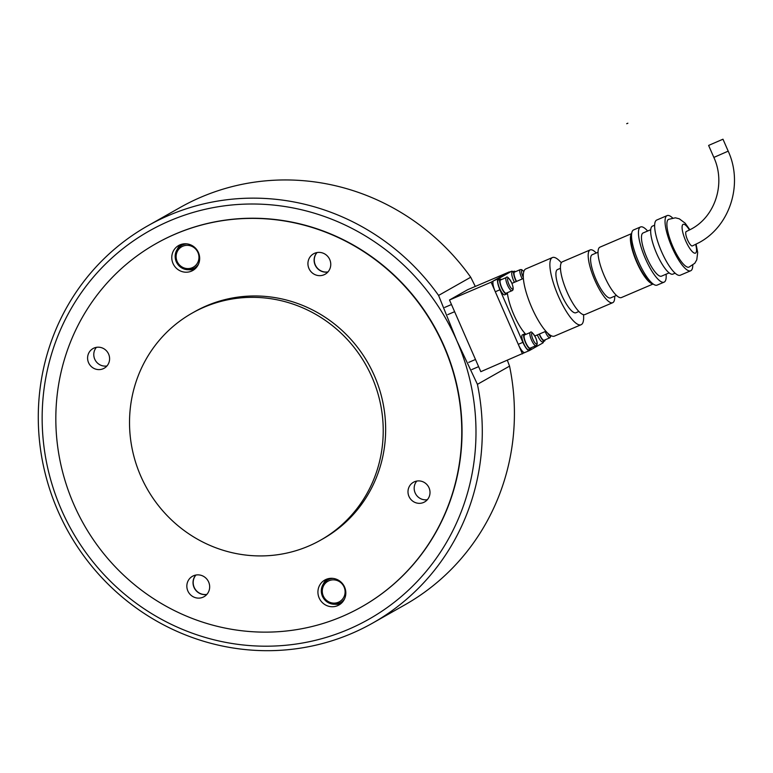 <?xml version="1.0" encoding="UTF-8"?>
<svg xmlns="http://www.w3.org/2000/svg" width="773" height="773" viewBox="0 0 773 773"><rect width="100%" height="100%" fill="white"/><g stroke="black" fill="none" stroke-linecap="round" stroke-linejoin="round"><path stroke-width="1.16" d="M361.648 606.844L361.919 606.689A208.691 201.106 -119.5 0 0 444.069 346.014A208.691 201.106 -119.5 0 0 156.223 243.514L155.953 243.669A208.691 201.106 -119.5 0 0 78.546 514.489A208.691 201.106 -119.5 0 0 342.313 616.419A208.691 201.106 -119.5 0 0 361.648 606.844A208.691 201.106 -119.5 0 0 439.054 336.033A208.691 201.106 -119.5 0 0 175.287 234.103A208.691 201.106 -119.5 0 0 155.953 243.669M327.994 271.893A11.74 11.315 60.5 0 1 317.036 252.558A11.74 11.315 -119.5 0 0 327.994 271.893M206.893 594.369A11.74 11.315 60.5 0 1 195.946 575.035A11.74 11.315 -119.5 0 0 206.893 594.369M507.368 360.324L509.552 366.131L477.424 384.336L456.785 340.574L438.581 295.441L470.718 277.236L475.298 286.435M509.552 366.131A228.257 219.957 60.5 0 1 404.907 604.834L372.77 623.028A228.257 219.957 -119.5 0 0 477.424 384.336M438.581 295.441A228.257 219.957 -119.5 0 0 147.798 225.803L179.935 207.608A228.257 219.957 60.5 0 1 470.718 277.236M147.798 225.803A228.257 219.957 -119.5 0 0 68.884 532.819A228.257 219.957 -119.5 0 0 372.77 623.028M456.785 340.574A223.039 214.933 60.5 0 1 237.514 644.295A223.039 214.933 60.5 0 1 82.914 290.445A223.039 214.933 60.5 0 1 456.785 340.574M308.572 546.105A130.434 125.69 -119.5 0 0 320.65 540.124A130.434 125.69 -119.5 0 0 369.03 370.866A130.434 125.69 -119.5 0 0 204.178 307.161A130.434 125.69 -119.5 0 0 192.1 313.142A130.434 125.69 -119.5 0 0 143.72 482.4A130.434 125.69 -119.5 0 0 308.572 546.105M320.65 540.124L323.075 538.752A130.434 125.69 -119.5 0 0 371.455 369.494A130.434 125.69 -119.5 0 0 206.604 305.789A130.434 125.69 -119.5 0 0 194.525 311.77L192.1 313.142M323.404 583.847A14.349 13.827 60.5 0 1 327.037 579.035M319.152 597.954A14.349 13.827 60.5 0 1 324.805 580.04A14.349 13.827 60.5 0 1 344.594 587.084A14.349 13.827 60.5 0 1 338.941 605.008A14.349 13.827 60.5 0 1 319.152 597.954M194.806 269.081A14.349 13.827 60.5 0 1 188.805 269.719M198.439 252.558A14.349 13.827 60.5 0 1 192.796 270.482A14.349 13.827 60.5 0 1 173.007 263.429A14.349 13.827 60.5 0 1 178.65 245.514A14.349 13.827 60.5 0 1 198.439 252.558M187.849 590.949A11.74 11.315 60.5 0 1 192.467 576.281A11.74 11.315 60.5 0 1 208.662 582.05A11.74 11.315 60.5 0 1 204.033 596.708A11.74 11.315 60.5 0 1 187.849 590.949M195.849 575.044A11.74 11.315 -119.5 0 0 206.835 594.437A11.74 11.315 60.5 0 1 195.849 575.044M329.752 259.573A11.74 11.315 60.5 0 1 325.133 274.231A11.74 11.315 60.5 0 1 308.939 268.473A11.74 11.315 60.5 0 1 313.558 253.805A11.74 11.315 60.5 0 1 329.752 259.573M315.123 264.965A11.74 11.315 -119.5 0 0 327.936 271.97A11.74 11.315 60.5 0 1 316.949 252.568A11.74 11.315 -119.5 0 0 315.123 264.965M408.965 496.411A11.315 10.909 60.5 0 1 413.42 482.275A11.315 10.909 60.5 0 1 429.034 487.831A11.315 10.909 60.5 0 1 424.58 501.967A11.315 10.909 60.5 0 1 408.965 496.411M416.821 481.057A11.315 10.909 -119.5 0 0 427.363 499.677M108.626 354.111A11.315 10.909 60.5 0 1 104.171 368.248A11.315 10.909 60.5 0 1 88.566 362.692A11.315 10.909 60.5 0 1 93.021 348.555A11.315 10.909 60.5 0 1 108.626 354.111M96.422 347.338A11.315 10.909 -119.5 0 0 106.964 365.958M177.249 249.321A14.349 13.827 60.5 0 1 180.882 244.51M340.961 603.607A14.349 13.827 60.5 0 1 334.96 604.244M524.828 352.527L480.816 371.678L449.5 299.992L491.126 282.193L509.426 272.173M449.5 299.992L467.684 289.691L509.31 271.893M522.442 353.879L491.126 282.193M539.419 334.033A7.17 1.904 66.9 0 0 544.144 340.246A7.17 1.904 66.9 0 0 544.192 340.217M524.616 334.931A7.17 1.904 66.9 0 0 524.558 334.951A7.17 1.904 66.9 0 0 524.509 334.98A7.17 1.904 66.9 0 0 525.669 342.391A7.17 1.904 66.9 0 0 530.201 348.14A7.17 1.904 66.9 0 0 530.249 348.121M514.547 272.077A7.17 1.904 66.9 0 0 514.499 272.096A7.17 1.904 66.9 0 0 514.441 272.125A7.17 1.904 66.9 0 0 516.509 281.411M500.604 279.971A7.17 1.904 66.9 0 0 500.556 279.99A7.17 1.904 66.9 0 0 500.498 280.019A7.17 1.904 66.9 0 0 501.658 287.44A7.17 1.904 66.9 0 0 506.189 293.189A7.17 1.904 66.9 0 0 506.238 293.16M330.544 578.33A13.044 12.571 -119.5 0 0 329.694 578.764L327.568 579.972A13.044 12.571 -119.5 0 0 322.438 596.263A13.044 12.571 -119.5 0 0 344.613 598.737M333.095 578.397A13.044 12.571 -119.5 0 0 327.568 579.972C321.732 583.963 320.003 589.403 322.399 596.292C326.699 603.771 332.709 605.897 340.42 602.669L342.545 601.462A13.044 12.571 -119.5 0 0 343.367 600.959M184.399 243.804A13.044 12.571 -119.5 0 0 183.539 244.239L181.423 245.447A13.044 12.571 -119.5 0 0 176.283 261.738A13.044 12.571 -119.5 0 0 198.468 264.211M186.95 243.872A13.044 12.571 -119.5 0 0 181.423 245.447C175.577 249.437 173.857 254.877 176.244 261.767C180.544 269.246 186.554 271.371 194.274 268.144L196.4 266.946A13.044 12.571 -119.5 0 0 197.212 266.434M501.464 279.604A8.088 2.145 66.9 0 0 500.189 279.15A8.088 2.145 66.9 0 0 500.131 279.179A8.088 2.145 66.9 0 0 501.445 287.546A8.088 2.145 66.9 0 0 506.547 294.03A8.088 2.145 66.9 0 0 506.605 294.001A8.088 2.145 66.9 0 0 507.107 292.793M498.401 279.923A8.088 2.145 66.9 0 0 498.343 279.942A8.088 2.145 66.9 0 0 498.285 279.971A8.088 2.145 66.9 0 0 499.59 288.339A8.088 2.145 66.9 0 0 504.701 294.813A8.088 2.145 66.9 0 0 504.759 294.784M515.407 271.709A8.088 2.145 66.9 0 0 514.132 271.255A8.088 2.145 66.9 0 0 514.084 271.284A8.088 2.145 66.9 0 0 516.267 281.507M512.344 272.028A8.088 2.145 66.9 0 0 512.286 272.048A8.088 2.145 66.9 0 0 512.228 272.077A8.088 2.145 66.9 0 0 514.422 282.3M525.476 334.564A8.088 2.145 66.9 0 0 524.2 334.11A8.088 2.145 66.9 0 0 524.142 334.139A8.088 2.145 66.9 0 0 525.456 342.497A8.088 2.145 66.9 0 0 530.558 348.981A8.088 2.145 66.9 0 0 530.616 348.952A8.088 2.145 66.9 0 0 531.109 347.753M522.413 334.883A8.088 2.145 66.9 0 0 522.355 334.902A8.088 2.145 66.9 0 0 522.297 334.931A8.088 2.145 66.9 0 0 523.601 343.289A8.088 2.145 66.9 0 0 528.713 349.773A8.088 2.145 66.9 0 0 528.771 349.744M539.196 334.12A8.088 2.145 66.9 0 0 544.501 341.086A8.088 2.145 66.9 0 0 544.559 341.057A8.088 2.145 66.9 0 0 545.062 339.859M537.351 334.912A8.088 2.145 66.9 0 0 542.656 341.879A8.088 2.145 66.9 0 0 542.714 341.85M692.444 245.911A7.827 2.077 -113.1 0 1 692.386 245.93A7.827 2.077 -113.1 0 1 687.448 239.659A7.827 2.077 -113.1 0 1 686.182 231.571A7.827 2.077 -113.1 0 1 686.231 231.542A7.827 2.077 -113.1 0 1 686.289 231.523M708.87 145.305L722.977 139.208L708.87 145.305M561.314 262.772A36.524 9.701 66.9 0 0 552.395 257.554A36.524 9.701 66.9 0 0 552.135 257.689A36.524 9.701 66.9 0 0 558.048 295.45A36.524 9.701 66.9 0 0 581.103 324.718A36.524 9.701 66.9 0 0 581.364 324.592A36.524 9.701 66.9 0 0 583.499 314.659M552.395 257.554L525.795 268.927A36.524 9.701 66.9 0 0 525.543 269.052A36.524 9.701 66.9 0 0 531.447 306.813A36.524 9.701 66.9 0 0 554.512 336.091L581.103 324.718M557.691 269.487A23.48 6.232 66.9 0 0 557.517 269.545A23.48 6.232 66.9 0 0 557.352 269.632A23.48 6.232 66.9 0 0 561.15 293.904A23.48 6.232 66.9 0 0 575.982 312.727L578.89 311.48M596.234 252.993A28.698 7.624 66.9 0 0 590.157 249.921A28.698 7.624 66.9 0 0 589.954 250.027A28.698 7.624 66.9 0 0 594.601 279.691A28.698 7.624 66.9 0 0 612.718 302.687A28.698 7.624 66.9 0 0 612.921 302.591A28.698 7.624 66.9 0 0 614.69 296.175M590.157 249.921L562.406 261.786A28.698 7.624 66.9 0 0 562.203 261.883A28.698 7.624 66.9 0 0 566.851 291.556A28.698 7.624 66.9 0 0 584.968 314.553L612.718 302.687M592.379 254.655A23.48 6.232 66.9 0 0 592.205 254.723A23.48 6.232 66.9 0 0 592.041 254.8A23.48 6.232 66.9 0 0 595.838 279.082A23.48 6.232 66.9 0 0 610.66 297.895L616.468 295.412M600.119 247.089A27.393 7.276 66.9 0 0 599.916 247.167A27.393 7.276 66.9 0 0 599.722 247.263A27.393 7.276 66.9 0 0 604.157 275.584A27.393 7.276 66.9 0 0 621.453 297.537L653.156 283.981M647.639 231.021A30.002 7.962 66.9 0 0 640.517 226.972A30.002 7.962 66.9 0 0 640.305 227.078A30.002 7.962 66.9 0 0 645.165 258.095A30.002 7.962 66.9 0 0 664.104 282.145A30.002 7.962 66.9 0 0 664.316 282.039A30.002 7.962 66.9 0 0 666.104 274.193M640.517 226.972L633.58 229.939A30.002 7.962 66.9 0 0 633.367 230.045A30.002 7.962 66.9 0 0 638.227 261.061A30.002 7.962 66.9 0 0 657.166 285.102L664.104 282.145M643.252 232.905A23.48 6.232 66.9 0 0 643.078 232.973A23.48 6.232 66.9 0 0 642.914 233.05A23.48 6.232 66.9 0 0 646.711 257.332A23.48 6.232 66.9 0 0 661.543 276.145L669.167 272.879M652.654 226.054A26.089 6.928 66.9 0 0 652.46 226.122A26.089 6.928 66.9 0 0 652.277 226.209A26.089 6.928 66.9 0 0 656.499 253.186A26.089 6.928 66.9 0 0 672.974 274.096L675.138 273.169M672.549 217.918A30.002 7.962 66.9 0 0 667.109 215.599A30.002 7.962 66.9 0 0 666.896 215.706A30.002 7.962 66.9 0 0 671.756 246.732A30.002 7.962 66.9 0 0 690.695 270.772A30.002 7.962 66.9 0 0 690.907 270.666A30.002 7.962 66.9 0 0 692.782 265.236M667.109 215.599L656.702 220.054A30.002 7.962 66.9 0 0 656.49 220.16A30.002 7.962 66.9 0 0 661.35 251.177A30.002 7.962 66.9 0 0 680.288 275.217L690.695 270.772M668.5 219.368A26.002 6.909 66.9 0 0 668.471 219.387A26.002 6.909 66.9 0 0 672.858 246.606A26.002 6.909 66.9 0 0 688.898 267.178L694.801 263.274L696.792 259.757L697.681 252.471L696.096 244.22M543.458 341.531A10.436 2.773 -113.1 0 1 542.83 342.98L529.486 350.527A10.436 2.773 -113.1 0 1 529.418 350.565A10.436 2.773 -113.1 0 1 522.886 342.342L518.268 344.323A10.436 2.773 66.9 0 0 524.79 352.546A10.436 2.773 66.9 0 0 524.867 352.507L529.341 350.594M518.268 344.323L495.3 291.75L499.918 289.778A10.436 2.773 -113.1 0 1 498.17 278.85L511.513 271.294A10.436 2.773 -113.1 0 1 511.581 271.255A10.436 2.773 -113.1 0 1 513.069 271.709M499.918 289.778L522.886 342.342M525.872 334.39A28.698 7.624 -113.1 0 1 507.359 292.687M507.04 273.207A10.436 2.773 66.9 0 0 506.953 273.236A10.436 2.773 66.9 0 0 506.885 273.265L511.513 271.294M498.17 278.85L493.551 280.821A10.436 2.773 66.9 0 0 495.3 291.75M493.551 280.821L506.885 273.265M631.493 236.084A26.089 6.928 66.9 0 0 636.691 261.235A26.089 6.928 66.9 0 0 651.281 282.367M631.589 233.823A27.393 7.276 66.9 0 0 636.372 261.371A27.393 7.276 66.9 0 0 652.982 283.855M627.86 123.216L626.71 123.709M545.197 331.559A7.17 1.904 66.9 0 0 545.438 332.119A7.17 1.904 66.9 0 0 549.932 337.772A7.17 1.904 66.9 0 0 549.98 337.753M550.917 335.55A5.865 1.556 -113.1 0 1 550.608 336.062A5.865 1.556 -113.1 0 1 547.699 333.095M530.201 348.14L535.979 345.676C537.66 345.144 537.573 342.516 535.718 337.782C532.81 332.719 531.022 330.95 530.346 332.477A7.17 1.904 66.9 0 0 530.288 332.506A7.17 1.904 66.9 0 0 531.495 340.023A7.17 1.904 66.9 0 0 535.979 345.676A7.17 1.904 66.9 0 0 536.037 345.647M532.955 339.357A5.865 1.556 -113.1 0 1 531.969 333.202A5.865 1.556 -113.1 0 1 535.679 337.811A5.865 1.556 -113.1 0 1 536.665 343.956A5.865 1.556 -113.1 0 1 532.955 339.357M523.804 271.565L521.707 269.632L520.277 269.622A7.17 1.904 66.9 0 0 520.229 269.651A7.17 1.904 66.9 0 0 521.427 277.169A7.17 1.904 66.9 0 0 522.287 278.937M523.292 277.362A5.865 1.556 -113.1 0 1 522.886 276.502A5.865 1.556 -113.1 0 1 521.582 270.946A5.865 1.556 -113.1 0 1 523.775 271.661M506.189 293.189L511.977 290.716C513.649 290.194 513.562 287.556 511.716 282.821C508.798 277.768 507.011 276 506.334 277.526A7.17 1.904 66.9 0 0 506.286 277.546A7.17 1.904 66.9 0 0 507.484 285.063A7.17 1.904 66.9 0 0 511.977 290.716A7.17 1.904 66.9 0 0 512.026 290.687M508.943 284.396A5.865 1.556 -113.1 0 1 507.958 278.251A5.865 1.556 -113.1 0 1 511.678 282.85A5.865 1.556 -113.1 0 1 512.654 288.996A5.865 1.556 -113.1 0 1 508.943 284.396M323.288 595.944A11.74 11.315 60.5 0 1 328.998 580.736A11.74 11.315 60.5 0 1 344.101 587.045A11.74 11.315 60.5 0 1 338.39 602.244A11.74 11.315 60.5 0 1 323.288 595.944M177.133 261.419A11.74 11.315 60.5 0 1 182.843 246.21A11.74 11.315 60.5 0 1 197.946 252.52A11.74 11.315 60.5 0 1 192.245 267.719A11.74 11.315 60.5 0 1 177.133 261.419M692.386 245.93L699.207 242.558C730.147 225.929 743.355 183.926 728.195 151.15L713.856 157.421C725.808 183.336 715.412 216.111 691.497 228.934L686.231 231.542M689.477 230.025A15.653 4.155 66.9 0 0 683.042 224.402A15.653 4.155 66.9 0 0 685.67 240.799A15.653 4.155 66.9 0 0 694.357 253.1A15.653 4.155 66.9 0 0 695.671 244.423M544.144 340.246L549.932 337.772L551.12 335.656M471.801 369.562L478.622 366.653M524.558 334.951L530.346 332.477M468.728 362.373L475.482 359.484M514.499 272.096L520.277 269.622M447.789 314.611L454.611 311.693M500.556 279.99L506.334 277.526M444.717 307.412L451.471 304.523M504.701 294.813L506.547 294.03M498.343 279.942L500.189 279.15M512.286 272.048L514.132 271.255M528.713 349.773L530.558 348.981M522.355 334.902L524.2 334.11M542.656 341.879L544.501 341.086M728.195 151.15L722.977 139.208M511.939 283.362L523.36 278.483M557.517 269.545L560.425 268.308M592.205 254.723L598.012 252.24M599.916 247.167L631.618 233.61M643.078 232.973L650.711 229.707M652.46 226.122L654.625 225.194M689.903 229.803L685.139 223.165L679.312 218.817L675.389 217.812L668.471 219.387M511.581 271.255L506.953 273.236M529.418 350.565L524.79 352.546M534.839 335.984L545.922 331.25M713.856 157.421L708.628 145.469"/></g></svg>
